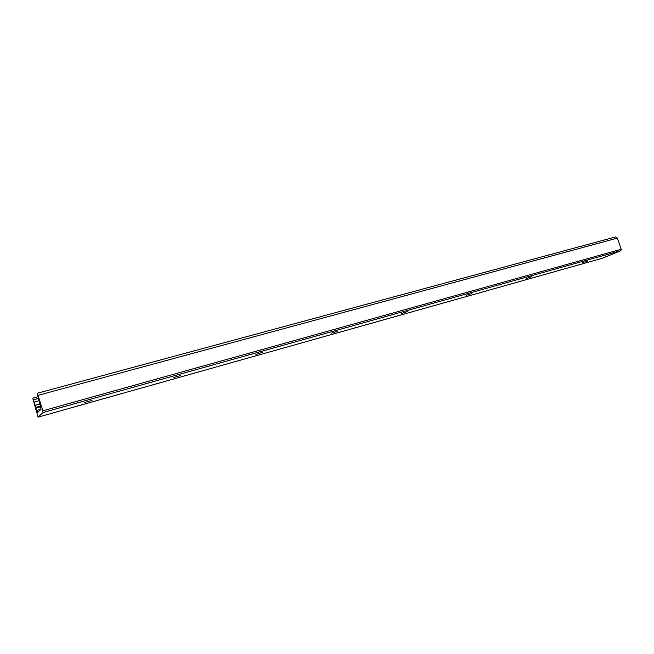 <?xml version="1.0" encoding="UTF-8"?>
<svg xmlns="http://www.w3.org/2000/svg" width="654" height="654" viewBox="0 0 654 654"><rect width="100%" height="100%" fill="white"/><g stroke="black" fill="none" stroke-linecap="round" stroke-linejoin="round"><path stroke-width="0.98" d="M582.706 262.597L587.766 260.979L582.706 262.597M526.552 278.367L531.833 276.691L526.552 278.367M466.302 295.289L471.828 293.548L466.302 295.289M401.482 313.495L407.295 311.672L401.482 313.495M331.562 333.131L337.701 331.226L331.562 333.131M255.902 354.386L262.418 352.375L255.902 354.386M173.776 377.448L180.815 375.47L173.776 377.448M84.309 402.578L91.993 400.42L84.309 402.578M602.35 258.24L620.834 250.686L621.21 249.28L617.368 238.113L615.757 236.879L37.392 393.242M34.041 402.104L37.679 412.437L41.055 409.191L37.36 393.242L42.829 410.802L43.066 412.519L38.079 417.146L32.757 398.319L34.041 402.104L39.297 400.657M38.308 395.278L617.368 238.113M42.829 410.802L621.21 249.28M36.755 410.434L40.998 409.249M36.044 407.998L40.728 406.698M35.831 407.368L40.548 406.069M34.981 405.357L39.943 403.992M33.599 399.749L38.684 398.36M33.002 398.082L38.03 396.708L32.986 398.073M602.408 258.232L38.079 417.146L602.465 258.207M43.066 412.519L620.834 250.686M37.36 393.242L615.757 236.879"/></g></svg>
